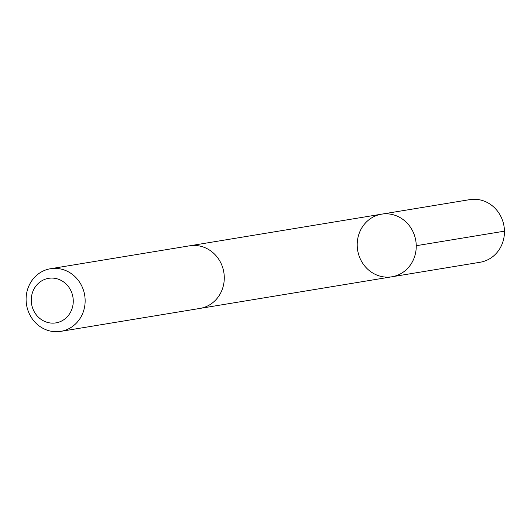 <?xml version="1.0" encoding="UTF-8"?>
<svg xmlns="http://www.w3.org/2000/svg" width="531" height="531" viewBox="0 0 531 531"><rect width="100%" height="100%" fill="white"/><g stroke="black" fill="none" stroke-linecap="round" stroke-linejoin="round"><path stroke-width="0.8" d="M362.726 226.432A31.734 29.464 80.6 0 1 381.563 214.172A31.734 29.464 80.6 0 1 415.793 240.689A31.734 29.464 80.6 0 1 391.885 276.79A31.734 29.464 80.6 0 1 361.75 261.73A31.734 29.464 80.6 0 1 362.726 226.432M480.084 262.261A31.734 29.464 -99.4 0 0 498.934 250.001A31.734 29.464 -99.4 0 0 499.903 214.697A31.734 29.464 -99.4 0 0 469.762 199.636L381.563 214.172A31.734 29.464 80.6 0 1 415.793 240.689A31.734 29.464 80.6 0 1 391.885 276.79L480.084 262.261M60.786 331.364L199.921 308.431A31.734 29.464 -99.4 0 0 218.765 296.172A31.734 29.464 -99.4 0 0 219.734 260.874A31.734 29.464 -99.4 0 0 189.6 245.813L50.465 268.739A31.734 29.464 -99.4 0 0 26.55 304.847A31.734 29.464 -99.4 0 0 60.786 331.364A31.734 29.464 -99.4 0 0 79.63 319.104A31.734 29.464 -99.4 0 0 80.599 283.806A31.734 29.464 -99.4 0 0 50.465 268.739M69.342 314.16A22.574 20.961 -99.4 0 0 54.321 278.244A22.574 20.961 -99.4 0 0 33.134 309.42A22.574 20.961 -99.4 0 0 69.342 314.16M416.244 245.707L504.45 231.164M200.725 308.292L391.885 276.79M190.403 245.687L381.563 214.172"/></g></svg>
